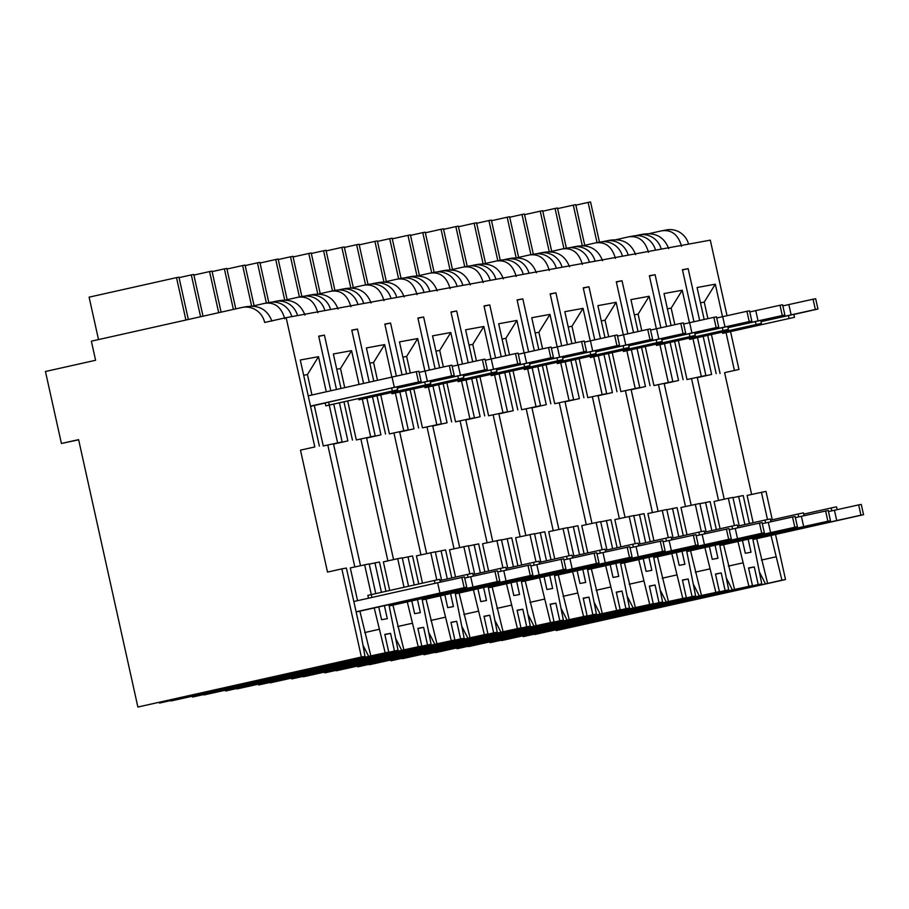<?xml version="1.0" encoding="UTF-8"?>
<svg xmlns="http://www.w3.org/2000/svg" width="909" height="909" viewBox="0 0 909 909"><rect width="100%" height="100%" fill="white"/><g stroke="black" fill="none" stroke-linecap="round" stroke-linejoin="round"><path stroke-width="1.36" d="M751.618 494.416L724.621 372.656L738.949 369.452L730.563 331.637M727.041 315.696L710.293 240.158L286.153 317.65L264.655 322.456A19.566 19.089 -100.4 0 0 241.794 307.526L91.366 341.182L95.593 360.282L45.45 371.497L61.414 443.478L78.606 439.638L137.884 707.032L361.384 657.037L341.841 568.886L327.513 572.091L300.481 450.148L314.809 446.944L286.153 317.65M688.59 244.123A19.566 19.089 -100.4 0 0 666.661 229.886L661.491 230.852C671.49 229.409 678.182 234.567 681.557 246.294M771.014 535.458L781.945 580.192L556.263 630.585L785.524 579.544L775.525 534.447M772.286 519.789L765.98 491.394L747.096 495.428L753.152 522.72M300.481 450.148L314.809 446.944M724.621 372.656L738.949 369.452M323.263 445.978L342.148 441.944L323.263 445.978L314.287 405.471M347.874 440.899L333.546 444.103L347.874 440.899L339.443 402.857M356.328 439.945L375.212 435.9L356.328 439.945L347.704 401.017M380.951 434.854L366.622 438.058L380.951 434.854L372.508 396.824M389.404 433.9L408.289 429.866L389.404 433.9L380.769 394.972M414.015 428.821L399.687 432.025L414.015 428.821L405.584 390.779M422.469 427.855L441.354 423.821L422.469 427.855L413.834 388.927M447.08 422.776L432.752 425.98L447.08 422.776L438.649 384.734M455.534 421.821L474.418 417.776L455.534 421.821L446.898 382.894M480.145 416.731L465.817 419.935L480.145 416.731L471.714 378.701M488.599 415.777L507.483 411.743L488.599 415.777L479.975 376.849M513.21 410.686L498.882 413.902L513.21 410.686L504.779 372.656M521.664 409.732L540.548 405.698L521.664 409.732L513.04 370.804M546.275 404.653L531.947 407.857L546.275 404.653L537.844 366.611M554.729 403.698L573.613 399.653L554.729 403.698L546.104 364.77M579.351 398.608L565.023 401.812L579.351 398.608L570.909 360.578M587.805 397.653L606.689 393.62L587.805 397.653L579.169 358.725M612.416 392.563L598.088 395.767L612.416 392.563L603.985 354.533M620.87 391.609L639.754 387.575L620.87 391.609L612.234 352.681M645.481 386.53L631.153 389.734L645.481 386.53L637.05 348.488M653.935 385.564L672.819 381.53L653.935 385.564L645.299 346.647M678.546 380.485L664.218 383.689L678.546 380.485L670.115 342.443M686.999 379.53L705.884 375.485L686.999 379.53L678.375 340.602M711.611 374.44L697.283 377.644L711.611 374.44L703.18 336.41M319.366 446.103L300.277 360.009L318.502 356.68L326.286 391.779M352.828 659.093L364.963 656.378L360.737 632.698L346.397 568.045L341.841 568.886M705.884 375.485L697.498 337.682M693.965 321.741L682.432 269.712L688.158 268.666L682.489 269.928M671.103 325.524L664.013 293.562L682.239 290.232L689.454 322.74M692.988 338.682L701.328 376.326M683.102 379.655L674.626 341.443M666.581 326.524L655.094 274.7L649.367 275.745L660.9 327.785M672.819 381.53L664.434 343.716M638.038 331.569L630.948 299.595L649.174 296.266L656.378 328.785M659.923 344.727L668.263 382.359M650.037 385.689L641.561 347.477M633.516 332.569L622.029 280.745L616.302 281.79L627.835 333.819M639.754 387.575L631.369 349.76M604.974 337.603L597.883 305.64L616.109 302.311L623.313 334.83M626.846 350.772L635.198 388.404M616.972 391.734L608.496 353.521M600.451 338.603L588.964 286.789L583.237 287.835L594.77 339.864M606.689 393.62L598.304 355.805M571.897 343.647L564.819 311.685L583.044 308.356L590.248 340.864M593.782 356.805L602.133 394.449M583.908 397.778L575.431 359.566M567.386 344.647L555.899 292.823L550.161 293.88L561.705 345.909M573.613 399.653L565.239 361.839M538.832 349.692L531.754 317.73L549.979 314.389L557.183 346.908M560.717 362.85L569.057 400.483M550.831 403.823L542.366 365.6M534.322 350.692L522.823 298.868L517.096 299.913L528.64 351.953M540.548 405.698L532.163 367.884M505.768 355.726L498.677 323.763L516.903 320.434L524.118 352.953M527.652 368.895L535.992 406.528M517.766 409.857L509.301 371.645M501.245 356.726L489.758 304.913L484.031 305.958L495.564 357.987M507.483 411.743L499.098 373.929M472.703 361.771L465.613 329.808L483.838 326.479L491.053 358.987M494.587 374.928L502.927 412.572M484.702 415.902L476.225 377.689M468.18 362.771L456.693 310.958L450.966 312.003L462.499 364.032M474.418 417.776L466.033 379.962M439.638 367.815L432.548 335.853L450.773 332.524L457.977 365.032M461.522 380.973L469.862 418.617M451.637 421.946L443.16 383.723M435.116 368.815L423.628 316.991L417.901 318.036L429.434 370.077M441.354 423.821L432.968 386.007M406.573 373.849L399.483 341.886L417.708 338.557L424.912 371.077M428.446 387.018L436.797 424.651M418.572 427.98L410.095 389.768M402.051 374.86L390.563 323.036L384.837 324.081L396.369 376.11M408.289 429.866L399.903 392.052M373.781 381.155L366.418 347.931L384.643 344.602L391.847 377.11M395.381 393.052L403.732 430.696M385.507 434.025L377.03 395.813M369.259 382.166L357.498 329.081L351.772 330.126L363.589 383.439M375.212 435.9L366.838 398.085M341 388.484L333.353 353.976L351.578 350.647L359.066 384.45M362.316 399.096L370.656 436.74M352.431 440.07L343.966 401.846M336.489 389.495L324.422 335.114L318.695 336.16L330.808 390.768M342.148 441.944L333.762 404.13M329.251 405.141L337.591 442.774M704.168 319.479L697.078 287.517L715.303 284.187L722.519 316.707M726.052 332.637L734.392 370.281M716.167 373.61L707.702 335.398M699.646 320.479L688.158 268.666M734.415 525.561L728.359 498.268L732.915 497.428L739.21 525.834M742.46 540.491L745.3 553.263L751.027 552.217L748.141 539.219M691.556 378.701L718.553 500.461M697.283 377.644L724.234 499.189M749.414 523.55L743.198 495.553L732.972 497.655M738.642 496.382L744.891 524.561M327.819 445.149L354.817 566.909M370.815 655.9L159.461 703.089L388.722 652.037L370.815 655.9L359.884 611.155M357.555 600.667L350.306 567.92L369.179 563.887L375.769 593.577M368.634 656.298L362.964 645.174M303.663 375.269L307.435 374.576L311.957 394.983M360.884 439.104L387.882 560.876M403.891 649.855L192.526 697.044L421.799 645.992L403.891 649.855L392.949 605.121M389.7 590.464L383.371 561.887L397.699 558.683L402.255 557.842L408.55 586.248M401.71 650.253L396.029 639.141M385.893 653.048L398.04 650.333L388.927 604.667M333.546 444.103L360.498 565.648M336.728 369.224L340.5 368.543L344.738 387.654M393.961 433.07L420.947 554.831M436.956 643.811L225.591 690.999L454.864 639.959L436.956 643.811L426.014 599.076M422.48 583.135L416.436 555.842L435.32 551.808L441.615 580.203M434.775 644.208L429.093 633.096M418.958 647.015L431.105 644.299L421.992 598.622M366.622 438.058L393.563 559.603M369.793 363.191L373.565 362.498L377.519 380.314M427.025 427.025L454.023 548.786M470.021 637.777L258.656 684.966L487.928 633.914L470.021 637.777L459.09 593.032M455.545 577.09L449.501 549.797L468.385 545.764L474.68 574.17M467.84 638.175L462.17 627.051M452.023 640.97L464.169 638.254L455.057 592.577M399.687 432.025L426.628 553.558M402.869 357.146L406.641 356.453L410.311 373.031M460.09 420.981L487.088 542.753M503.086 631.732L291.732 678.921L520.993 627.869L503.086 631.732L492.155 586.987M488.622 571.045L482.565 543.764L501.45 539.719L507.745 568.125M500.904 632.13L495.235 621.006M485.088 634.925L497.234 632.209L488.122 586.532M432.752 425.98L459.693 547.525M435.934 351.101L439.706 350.419L443.376 366.986M493.155 414.947L520.153 536.708M536.151 625.687L324.797 672.876L554.058 621.836L536.151 625.687L525.22 580.953M521.686 565L515.63 537.719L534.515 533.685L540.81 562.08M533.969 626.085L528.299 614.973M518.164 628.892L530.299 626.176L521.187 580.499M465.817 419.935L492.758 541.48M468.999 345.068L472.771 344.375L476.441 360.941M526.22 408.902L553.217 530.663M569.216 619.654L357.862 666.842L587.123 615.791L569.216 619.654L558.285 574.908M554.751 558.967L548.706 531.674L567.58 527.64L573.886 556.035M567.034 620.052L561.364 608.928M551.229 622.847L563.364 620.131L554.263 574.454M498.882 413.902L525.834 535.435M502.063 339.023L505.836 338.33L509.506 354.896M559.285 402.857L586.282 524.629M602.292 613.609L390.927 660.798L620.199 609.746L602.292 613.609L591.35 568.864M587.816 552.922L581.771 525.629L600.656 521.596L606.951 550.002M600.11 614.007L594.429 602.883M584.294 616.802L596.44 614.086L587.328 568.409M531.947 407.857L558.899 529.39M535.128 332.978L538.901 332.296L542.582 348.863M592.361 396.824L619.347 518.584M635.357 607.564L423.992 654.753L653.264 603.712L635.357 607.564L624.415 562.83M620.881 546.877L614.836 519.596L633.721 515.551L640.016 543.957M633.175 607.962L627.494 596.849M617.359 610.768L629.505 608.053L620.393 562.376M565.023 401.812L591.964 523.357M568.193 326.945L571.966 326.251L575.647 342.818M625.426 390.779L652.423 512.54M668.422 601.519L457.057 648.719L686.329 597.668L668.422 601.519L657.491 556.785M653.946 540.844L647.901 513.551L666.786 509.517L673.08 537.912M666.24 601.928L660.57 590.805M650.424 604.724L662.57 602.008L653.457 556.331M598.088 395.767L625.028 517.312M601.269 320.9L605.042 320.207L608.712 336.773M658.491 384.734L685.488 506.506M701.487 595.486L490.133 642.674L719.394 591.623L701.487 595.486L690.556 550.74M687.022 534.799L680.966 507.506L699.85 503.472L706.145 531.879M699.305 595.884L693.635 584.76M683.488 598.679L695.635 595.963L686.522 550.286M631.153 389.734L658.093 511.267M634.334 314.855L638.107 314.162L641.777 330.74M734.552 589.441L523.198 636.63L752.459 585.578L734.552 589.441L723.621 544.707M720.087 528.754L714.031 501.473L728.359 498.268M732.37 589.839L726.7 578.726M716.565 592.645L728.7 589.918L719.587 544.252M664.218 383.689L691.158 505.234M667.399 308.81L671.172 308.128L674.842 324.695M700.464 302.777L704.236 302.083L707.906 318.65M720.064 373.485L711.44 334.557M767.616 583.396L756.686 538.662M765.435 583.794L759.765 572.681M749.63 586.6L761.765 583.885L752.663 538.208M308.219 395.824L392.04 377.076L394.324 387.359L310.503 406.107M392.04 377.076L416.265 371.701L418.549 381.996L394.324 387.359M418.549 381.996L421.151 381.519L418.867 371.236L416.265 371.701M397.051 386.961L421.151 381.519M310.548 406.312L325.206 403.028M329.263 405.062L397.688 389.802L397.028 386.859L391.654 388.018L325.183 402.926L325.831 405.857L329.263 405.062L328.615 402.119M461.863 577.397L464.147 587.68L466.749 587.203L464.465 576.92L437.638 582.76L439.922 593.043L464.147 587.68M356.146 611.996L466.749 587.203M356.101 611.791L439.922 593.043M437.638 582.76L353.817 601.508M440.331 582.158L439.706 579.328L434.32 580.487L434.957 583.362M368.475 598.224L367.85 595.384L434.32 580.487M397.688 389.802L325.831 405.857M419.117 372.372L425.105 371.031L427.389 381.314L397.29 388.041M425.105 371.031L449.33 365.668L451.614 375.951L427.389 381.314M451.614 375.951L454.216 375.474L451.932 365.191L449.33 365.668M430.116 380.916L454.216 375.474M430.752 383.757L358.896 399.812L430.752 383.757L430.105 380.826L397.313 388.109M494.928 571.352L497.212 581.635L499.814 581.158L497.541 570.875L494.928 571.352L470.703 576.715L472.987 586.998L497.212 581.635M389.211 605.951L499.814 581.158M389.166 605.746L472.987 586.998M470.703 576.715L464.726 578.056M473.396 576.124L472.771 573.284L467.385 574.443L468.021 577.317M439.979 580.567L467.385 574.443M452.193 366.327L458.17 364.986L460.454 375.269L430.366 382.007M458.17 364.986L482.395 359.623L484.679 369.906L460.454 375.269M484.679 369.906L487.281 369.429L485.008 359.146L482.395 359.623M463.192 374.872L487.281 369.429M463.817 377.724L391.961 393.779L463.817 377.724L463.17 374.781L430.377 382.064M528.004 565.307L530.277 575.59L532.879 575.113L530.606 564.83L503.768 570.67L506.052 580.953L530.277 575.59M422.276 599.917L532.879 575.113M422.231 599.713L506.052 580.953M503.768 570.67L497.791 572.011M506.461 570.079L505.836 567.25L500.45 568.398L501.086 571.272M473.044 574.533L500.45 568.398M485.258 360.282L491.246 358.953L493.519 369.236L463.431 375.962M491.246 358.953L515.471 353.578L517.744 363.861L493.519 369.236M517.744 363.861L520.346 363.395L518.073 353.101L515.471 353.578M496.257 368.838L520.346 363.395M496.882 371.679L425.026 387.734L496.882 371.679L496.234 368.736L463.442 376.031M561.069 559.262L563.341 569.557L565.955 569.079L563.671 558.796L536.844 564.637L539.117 574.92L563.341 569.557M455.341 593.872L565.955 569.079M455.295 593.668L539.117 574.92M536.844 564.637L530.856 565.966M539.526 564.034L538.901 561.205L533.515 562.364L534.151 565.239M506.108 568.489L533.515 562.364M518.323 354.249L524.311 352.908L526.584 363.191L496.496 369.918M524.311 352.908L548.536 347.545L550.809 357.828L526.584 363.191M550.809 357.828L553.422 357.351L551.138 347.068L548.536 347.545M529.322 362.793L553.422 357.351M529.947 365.634L458.102 381.689L529.947 365.634L529.299 362.702L496.507 369.986M594.134 553.229L596.418 563.512L599.02 563.035L596.736 552.752L594.134 553.229L569.909 558.592L572.181 568.875L596.418 563.512M488.406 587.828L599.02 563.035M488.372 587.623L572.181 568.875M569.909 558.592L563.921 559.933M572.602 558.001L571.966 555.16L566.58 556.319L567.227 559.194M539.173 562.444L566.58 556.319M551.388 348.204L557.376 346.863L559.649 357.146L529.561 363.884M557.376 346.863L581.601 341.5L583.885 351.783L559.649 357.146M583.885 351.783L586.487 351.306L584.203 341.023L581.601 341.5M562.387 356.748L586.487 351.306M563.023 359.6L491.167 375.656L563.023 359.6L562.364 356.658L529.572 363.941M627.199 547.184L629.482 557.467L632.085 556.99L629.801 546.707L602.974 552.547L605.258 562.83L629.482 557.467M521.482 581.783L632.085 556.99M521.436 581.59L605.258 562.83M602.974 552.547L596.986 553.888M605.667 551.956L605.03 549.116L599.656 550.275L600.292 553.149M572.25 556.41L599.656 550.275M584.453 342.159L590.441 340.83L592.725 351.113L562.626 357.839M590.441 340.83L614.666 335.455L616.95 345.738L592.725 351.113M616.95 345.738L619.552 345.272L617.268 334.978L614.666 335.455M595.452 350.715L619.552 345.272M596.088 353.556L524.232 369.611L596.088 353.556L595.429 350.613L562.648 357.907M660.264 541.139L662.547 551.422L665.149 550.956L662.866 540.673L636.039 546.514L638.323 556.797L662.547 551.422M554.547 575.749L665.149 550.956M554.501 575.545L638.323 556.797M636.039 546.514L630.051 547.843M638.732 545.911L638.107 543.082L632.721 544.23L633.357 547.104M605.314 550.365L632.721 544.23M617.518 336.125L623.506 334.785L625.79 345.068L595.69 351.794M623.506 334.785L647.731 329.422L650.015 339.705L625.79 345.068M650.015 339.705L652.617 339.227L650.333 328.944L647.731 329.422M628.517 344.67L652.617 339.227M629.153 347.511L557.297 363.566L629.153 347.511L628.505 344.579L595.713 351.863M693.328 535.106L695.612 545.389L698.214 544.911L695.942 534.628L669.104 540.469L671.387 550.752L695.612 545.389M587.612 569.704L698.214 544.911M587.566 569.5L671.387 550.752M669.104 540.469L663.127 541.809M671.796 539.866L671.172 537.037L665.786 538.196L666.422 541.071M638.379 544.321L665.786 538.196M650.594 330.081L656.571 328.74L658.855 339.023L628.767 345.761M656.571 328.74L680.796 323.377L683.079 333.66L658.855 339.023M683.079 333.66L685.681 333.183L683.409 322.9L680.796 323.377M661.593 338.625L685.681 333.183M662.218 341.477L590.361 357.532L662.218 341.477L661.57 338.534L628.778 345.818M726.405 529.061L728.677 539.344L731.279 538.867L729.007 528.583L702.168 534.424L704.452 544.707L728.677 539.344M620.677 563.66L731.279 538.867M620.631 563.455L704.452 544.707M702.168 534.424L696.192 535.765M704.861 533.833L704.236 530.992L698.851 532.151L699.487 535.026M671.444 538.287L698.851 532.151M683.659 324.036L689.636 322.695L691.919 332.989L661.832 339.716M689.636 322.695L713.872 317.332L716.144 327.615L691.919 332.989M716.144 327.615L718.746 327.138L716.474 316.855L713.872 317.332M694.658 332.592L718.746 327.138M695.283 335.432L623.426 351.488L695.283 335.432L694.635 332.489L661.843 339.784M759.469 523.016L761.742 533.299L764.355 532.833L762.072 522.539L735.245 528.39L737.517 538.673L761.742 533.299M653.741 557.626L764.355 532.833M653.696 557.422L737.517 538.673M735.245 528.39L729.257 529.72M737.926 527.788L737.301 524.959L731.915 526.106L732.552 528.981M704.509 532.242L731.915 526.106M716.724 318.002L722.712 316.662L724.984 326.945L694.896 333.671M722.712 316.662L746.937 311.298L749.209 321.581L724.984 326.945M749.209 321.581L751.823 321.104L749.539 310.821L746.937 311.298M727.723 326.547L751.823 321.104M728.348 329.388L656.503 345.443L728.348 329.388L727.7 326.456L694.908 333.739M792.534 516.982L794.818 527.265L797.42 526.788L795.136 516.505L792.534 516.982L768.31 522.345L770.582 532.629L794.818 527.265M686.806 551.581L797.42 526.788M686.772 551.377L770.582 532.629M768.31 522.345L762.321 523.686M771.002 521.743L770.366 518.914L764.98 520.073L765.617 522.948M737.574 526.197L764.98 520.073M749.789 311.957L755.777 310.617L758.049 320.9L727.961 327.638M755.777 310.617L780.002 305.254L782.285 315.537L758.049 320.9M782.285 315.537L784.887 315.059L782.604 304.776L780.002 305.254M760.788 320.502L784.887 315.059M761.424 323.354L689.567 339.409L761.424 323.354L760.765 320.411L727.973 327.694M825.599 510.938L827.883 521.221L830.485 520.743L828.201 510.46L801.374 516.301L803.658 526.584L827.883 521.221M719.883 545.536L830.485 520.743M719.837 545.332L803.658 526.584M801.374 516.301L795.386 517.641M804.067 515.71L803.431 512.869L798.057 514.028L798.693 516.903M770.65 520.164L798.057 514.028M782.854 305.913L788.842 304.572L791.125 314.855L761.026 321.593M788.842 304.572L813.066 299.209L815.35 309.492L791.125 314.855M815.35 309.492L817.952 309.015L815.668 298.731L813.066 299.209M793.852 314.457L817.952 309.015M794.489 317.309L722.632 333.364L794.489 317.309L793.83 314.366L761.049 321.65M858.664 504.893L860.948 515.176L863.55 514.699L861.266 504.415L858.664 504.893L834.439 510.256L836.723 520.55L860.948 515.176M752.947 539.503L863.55 514.699M752.902 539.298L836.723 520.55M834.439 510.256L828.451 511.597M837.132 509.665L836.507 506.836L831.121 507.983L831.758 510.858M803.715 514.119L831.121 507.983M378.735 606.939L381.564 619.711L387.291 618.665L384.405 605.667M324.422 335.114L318.752 336.387M385.961 591.304L379.473 562.012L369.236 564.114M374.917 562.841L381.45 592.304M418.742 583.964L412.538 555.967L402.301 558.069M451.807 577.931L445.603 549.922L435.366 552.024M484.872 571.886L478.668 543.889L468.43 545.991M517.948 565.841L511.733 537.844L501.495 539.946M551.013 559.796L544.798 531.799L534.572 533.901M584.078 553.763L577.874 525.754L567.636 527.868M617.143 547.718L610.939 519.721L600.701 521.823M650.208 541.673L644.004 513.676L633.766 515.778M683.273 535.64L677.069 507.631L666.831 509.733M716.349 529.595L710.134 501.598L699.896 503.7M364.963 656.378L361.384 657.037M767.48 519.516L761.424 492.224M785.524 579.544L781.945 580.192M398.04 650.333L394.449 650.992L390.552 633.357L384.814 634.402L388.722 652.037M374.213 607.951L385.143 652.696M371.917 597.463L364.623 564.716M411.8 600.906L414.629 613.677L420.356 612.632L417.47 599.633M407.982 556.797L414.231 584.976M431.105 644.299L427.525 644.947L423.617 627.324L417.89 628.369L421.799 645.992M407.277 601.906L418.208 646.651M404.028 587.259L397.699 558.683M444.865 594.861L447.694 607.632L453.421 606.587L450.546 593.588M441.047 550.763L447.296 578.931M464.169 638.254L460.59 638.913L456.682 621.279L450.955 622.324L454.864 639.959M440.342 595.872L451.284 640.606M436.809 579.931L430.764 552.638M477.929 588.816L480.759 601.588L486.485 600.542L483.611 587.544M474.112 544.718L480.361 572.897M497.234 632.209L493.655 632.869L489.746 615.234L484.02 616.279L487.928 633.914M473.407 589.827L484.349 634.573M469.873 573.886L463.829 546.593M510.994 582.783L513.824 595.554L519.562 594.509L516.676 581.51M507.177 538.673L513.426 566.852M530.299 626.176L526.72 626.824L522.811 609.2L517.085 610.246L520.993 627.869M506.483 583.783L517.414 628.528M502.95 567.852L496.893 540.56M544.059 576.738L546.9 589.509L552.627 588.464L549.74 575.465M540.241 532.629L546.491 560.808M563.364 620.131L559.785 620.779L555.876 603.156L550.15 604.201L554.058 621.836M539.548 577.749L550.479 622.483M536.015 561.807L529.958 534.515M577.135 570.693L579.965 583.464L585.691 582.419L582.805 569.42M573.318 526.595L579.556 554.774M596.44 614.086L592.85 614.745L588.952 597.111L583.214 598.156L587.123 615.791M572.613 571.704L583.544 616.438M569.079 555.763L563.023 528.47M610.2 564.648L613.03 577.431L618.756 576.374L615.87 563.387M606.383 520.55L612.632 548.729M629.505 608.053L625.926 608.7L622.017 591.077L616.291 592.123L620.199 609.746M605.678 565.659L616.609 610.405M602.144 549.729L596.099 522.425M643.265 558.615L646.094 571.386L651.821 570.341L648.946 557.342M639.447 514.505L645.697 542.684M662.57 602.008L658.991 602.656L655.082 585.032L649.356 586.078L653.264 603.712M638.743 559.626L649.685 604.36M635.209 543.684L629.164 516.392M676.33 552.57L679.159 565.341L684.886 564.296L682.011 551.297M672.512 508.472L678.762 536.651M695.635 595.963L692.056 596.622L688.147 578.988L682.42 580.033L686.329 597.668M671.808 553.581L682.75 598.315M668.274 537.639L662.229 510.347M709.395 546.525L712.224 559.308L717.962 558.251L715.076 545.264M705.577 502.427L711.827 530.606M728.7 589.918L725.121 590.577L721.212 572.943L715.485 573.999L719.394 591.623M704.884 547.536L715.815 592.282M701.35 531.606L695.294 504.302M761.765 583.885L758.186 584.532L754.277 566.909L748.55 567.955L752.459 585.578M737.949 541.503L748.88 586.237M137.884 707.032L352.817 659.184M385.893 653.139L170.949 700.987L394.449 650.992M418.958 647.106L204.014 694.942L427.525 644.947M452.023 641.061L237.079 688.908L460.59 638.913M485.088 635.016L270.143 682.864L493.655 632.869M518.153 628.983L303.22 676.819L526.72 626.824M551.218 622.938L336.285 670.785L559.785 620.779M584.294 616.893L369.349 664.74L592.85 614.745M617.359 610.859L402.414 658.695L625.926 608.7M650.424 604.815L435.479 652.662L658.991 602.656M683.488 598.77L468.544 646.617L692.056 596.622M716.553 592.725L501.62 640.572L725.121 590.577M749.618 586.691L534.685 634.527L758.186 584.532M556.263 630.585L555.967 630.005M159.461 703.089L159.166 702.509M192.526 697.044L192.231 696.464M225.591 690.999L225.296 690.42M258.656 684.966L258.361 684.375M291.732 678.921L291.425 678.341M324.797 672.876L324.502 672.296M357.862 666.842L357.567 666.252M390.927 660.798L390.631 660.218M423.992 654.753L423.696 654.173M457.057 648.719L456.761 648.128M490.133 642.674L489.826 642.095M523.198 636.63L522.902 636.05M754.277 566.909L748.607 568.182M61.414 443.478L78.64 439.82M655.525 250.168A19.566 19.089 -100.4 0 0 633.584 235.931L628.426 236.885C638.425 235.454 645.117 240.601 648.481 252.338M271.905 321.138C267.428 309.605 258.872 304.799 246.248 306.708M284.756 318.786C281.381 307.06 274.688 301.913 264.689 303.345L269.859 302.39A19.566 19.089 -100.4 0 1 291.789 316.616M304.969 315.093C300.493 303.572 291.937 298.766 279.313 300.674M297.516 315.571A19.566 19.089 -100.4 0 0 274.87 301.481L272.03 302.118M317.82 312.741C314.446 301.015 307.753 295.868 297.754 297.3L302.924 296.345A19.566 19.089 -100.4 0 1 324.854 310.583M338.034 309.049C333.558 297.527 325.002 292.721 312.378 294.63M330.581 309.537A19.566 19.089 -100.4 0 0 307.935 295.448L305.094 296.073M350.885 306.708C347.511 294.971 340.83 289.823 330.819 291.266L335.989 290.301A19.566 19.089 -100.4 0 1 357.919 304.538M371.099 303.015C366.622 291.482 358.066 286.676 345.454 288.585M363.657 303.492A19.566 19.089 -100.4 0 0 341 289.403L338.159 290.039M383.95 300.663C380.576 288.937 373.894 283.79 363.884 285.221L369.054 284.267A19.566 19.089 -100.4 0 1 390.995 298.493M404.175 296.97C399.687 285.449 391.143 280.642 378.519 282.551M396.722 297.448A19.566 19.089 -100.4 0 0 374.065 283.358L371.224 283.994M417.015 294.618C413.652 282.892 406.959 277.745 396.949 279.177L402.119 278.222A19.566 19.089 -100.4 0 1 424.06 292.459M437.24 290.925C432.752 279.404 424.208 274.598 411.584 276.506M429.787 291.414A19.566 19.089 -100.4 0 0 407.13 277.325L404.3 277.949M450.091 288.585C446.717 276.847 440.024 271.7 430.025 273.143L435.184 272.177A19.566 19.089 -100.4 0 1 457.125 286.415M470.305 284.892C465.828 273.359 457.272 268.553 444.649 270.462M462.851 285.369A19.566 19.089 -100.4 0 0 440.195 271.28L437.365 271.916M483.156 282.54C479.782 270.814 473.089 265.667 463.09 267.098L468.26 266.132A19.566 19.089 -100.4 0 1 490.19 280.37M503.37 278.847C498.893 267.326 490.337 262.519 477.714 264.428M495.916 279.324A19.566 19.089 -100.4 0 0 473.271 265.235L470.43 265.871M516.221 276.495C512.846 264.769 506.154 259.622 496.155 261.053L501.325 260.099A19.566 19.089 -100.4 0 1 523.254 274.336M536.435 272.802C531.958 261.281 523.402 256.474 510.778 258.383M528.981 273.291A19.566 19.089 -100.4 0 0 506.336 259.19L503.495 259.826M549.286 270.462C545.911 258.724 539.23 253.577 529.22 255.009L534.39 254.054A19.566 19.089 -100.4 0 1 556.319 268.291M569.5 266.769C565.023 255.236 556.467 250.429 543.855 252.338M562.057 267.246A19.566 19.089 -100.4 0 0 539.401 253.157L536.56 253.793M582.351 264.417C578.976 252.691 572.295 247.543 562.285 248.975L567.455 248.009A19.566 19.089 -100.4 0 1 589.396 262.247M602.576 260.724C598.088 249.202 589.543 244.385 576.92 246.305M595.122 261.201A19.566 19.089 -100.4 0 0 572.465 247.112L569.625 247.748M615.416 258.372C612.052 246.646 605.36 241.499 595.35 242.93L600.519 241.976A19.566 19.089 -100.4 0 1 622.46 256.213M635.641 254.679C631.153 243.157 622.608 238.351 609.984 240.26M628.187 255.156A19.566 19.089 -100.4 0 0 605.53 241.067L602.701 241.703M668.706 248.634C664.229 237.113 655.673 232.306 643.049 234.215M661.252 249.123A19.566 19.089 -100.4 0 0 638.595 235.033L635.766 235.67M661.491 230.852L648.844 233.715M264.689 303.345L252.043 306.208M297.754 297.3L285.108 300.163M330.819 291.266L318.173 294.118M363.884 285.221L351.238 288.085M396.949 279.177L384.302 282.04M430.025 273.143L417.367 275.995M463.09 267.098L450.444 269.962M496.155 261.053L483.508 263.917M529.22 255.009L516.573 257.872M562.285 248.975L549.638 251.838M595.35 242.93L582.703 245.794M628.426 236.885L615.768 239.749M188.333 319.491L178.948 277.177L176.505 277.62L185.913 320.025M200.594 316.741L191.31 274.916L193.753 274.473L203.014 316.207M191.31 274.916L179.05 277.654M98.513 339.58L89.105 297.163L176.505 277.62M584.76 245.328L575.749 204.673L573.306 205.127L582.317 245.782M597.031 242.612L588.112 202.423L590.555 201.968L599.463 242.169M588.112 202.423L575.851 205.161M557.626 208.627L573.306 205.127M221.103 312.151L212.013 271.132L209.57 271.575L218.694 312.696M233.374 309.412L224.387 268.871L226.818 268.428L235.783 308.867M224.387 268.871L212.127 271.609M193.89 275.086L209.57 271.575M254.088 305.742L245.078 265.087L242.635 265.542L251.657 306.197M266.36 303.027L257.452 262.826L259.894 262.383L268.803 302.583M257.452 262.826L245.191 265.576M226.955 269.041L242.635 265.542M287.164 299.697L278.143 259.054L275.711 259.497L284.722 300.152M299.425 296.982L290.516 256.793L292.959 256.338L301.868 296.539M290.516 256.793L278.256 259.531M260.031 263.008L275.711 259.497M320.229 293.664L311.219 253.009L308.776 253.452L317.786 294.107M332.489 290.937L323.581 250.748L326.024 250.305L334.932 290.494M323.581 250.748L311.321 253.486M293.096 256.963L308.776 253.452M353.294 287.619L344.284 246.964L341.841 247.407L350.851 288.073M365.554 284.903L356.646 244.703L359.089 244.26L367.997 284.449M356.646 244.703L344.386 247.453M326.161 250.918L341.841 247.407M386.359 281.574L377.349 240.93L374.906 241.374L383.916 282.029M398.631 278.858L389.711 238.669L392.154 238.215L401.062 278.415M389.711 238.669L377.451 241.408M359.225 244.873L374.906 241.374M419.424 275.541L410.413 234.886L407.971 235.329L416.992 275.984M431.695 272.814L422.787 232.624L425.219 232.181L434.138 272.37M422.787 232.624L410.527 235.363M392.29 238.84L407.971 235.329M452.489 269.496L443.478 228.841L441.035 229.284L450.057 269.95M464.76 266.78L455.852 226.58L458.295 226.136L467.203 266.326M455.852 226.58L443.592 229.329M425.355 232.795L441.035 229.284M485.565 263.451L476.543 222.796L474.112 223.25L483.122 263.905M497.825 260.735L488.917 220.546L491.36 220.092L500.268 260.292M488.917 220.546L476.657 223.284M458.431 226.75L474.112 223.25M518.63 257.417L509.619 216.762L507.177 217.206L516.187 257.861M530.89 254.69L521.982 214.501L524.425 214.058L533.333 254.247M521.982 214.501L509.722 217.24M491.496 220.717L507.177 217.206M551.695 251.373L542.684 210.718L540.241 211.161L549.252 251.827M563.955 248.657L555.047 208.456L557.49 208.013L566.398 248.202M555.047 208.456L542.787 211.206M524.561 214.672L540.241 211.161M390.552 633.357L384.871 634.63M423.617 627.324L417.935 628.585M456.682 621.279L451 622.551M489.746 615.234L484.065 616.507M522.811 609.2L517.13 610.462M555.876 603.156L550.206 604.428M588.952 597.111L583.271 598.383M622.017 591.077L616.336 592.338M655.082 585.032L649.401 586.305M688.147 578.988L682.466 580.26M721.212 572.943L715.531 574.215M775.763 556.865L761.435 560.069M715.303 284.187L704.236 302.083M378.962 629.358L364.634 632.573M318.502 356.68L307.435 374.576M351.578 350.647L340.5 368.543M412.027 623.324L397.699 626.528M384.643 344.602L373.565 362.498M445.092 617.279L430.764 620.483M417.708 338.557L406.641 356.453M478.157 611.234L463.829 614.439M450.773 332.524L439.706 350.419M511.222 605.201L496.893 608.405M483.838 326.479L472.771 344.375M544.298 599.156L529.97 602.36M516.903 320.434L505.836 338.33M577.363 593.111L563.035 596.315M549.979 314.389L538.901 332.296M610.428 587.078L596.099 590.282M583.044 308.356L571.966 326.251M643.492 581.033L629.164 584.237M616.109 302.311L605.042 320.207M676.557 574.988L662.229 578.192M649.174 296.266L638.107 314.162M709.622 568.954L695.294 572.159M682.239 290.232L671.172 308.128M742.698 562.91L728.37 566.114M357.498 329.081L351.817 330.342M390.563 323.036L384.882 324.308M423.628 316.991L417.947 318.264M456.693 310.958L451.012 312.219M489.758 304.913L484.088 306.185M522.823 298.868L517.153 300.14M555.899 292.823L550.218 294.096M588.964 286.789L583.283 288.062M622.029 280.745L616.347 282.017M655.094 274.7L649.412 275.972M392.302 390.961L391.654 388.018M425.367 384.916L424.719 381.985M362.327 399.017L362.055 397.801M458.431 378.871L457.784 375.94M395.392 392.972L395.12 391.768M491.496 372.838L490.849 369.895M428.457 386.939L428.196 385.723M524.573 366.793L523.914 363.85M461.522 380.894L461.261 379.678M557.637 360.748L556.978 357.816M494.598 374.849L494.326 373.633M590.702 354.715L590.055 351.772M527.663 368.815L527.39 367.6M623.767 348.67L623.12 345.727M560.728 362.771L560.455 361.555M656.832 342.625L656.184 339.693M593.793 356.726L593.52 355.51M689.897 336.591L689.249 333.648M626.858 350.692L626.596 349.476M722.973 330.546L722.314 327.604M659.923 344.647L659.661 343.432M756.038 324.502L755.379 321.57M692.999 338.603L692.726 337.387M789.103 318.468L788.455 315.525M726.064 332.569L725.791 331.353M358.896 399.812L358.623 398.574M391.961 393.779L391.688 392.529M425.026 387.734L424.753 386.495M458.102 381.689L457.818 380.451M491.167 375.656L490.883 374.406M524.232 369.611L523.959 368.361M557.297 363.566L557.024 362.327M590.361 357.532L590.089 356.283M623.426 351.488L623.154 350.238M656.503 345.443L656.218 344.204M689.567 339.409L689.283 338.159M722.632 333.364L722.36 332.115M247.032 306.56L242.521 307.378M280.097 300.515L275.586 301.333M313.162 294.471L308.651 295.3M346.238 288.426L341.716 289.255M379.303 282.392L374.781 283.21M412.368 276.347L407.846 277.177M445.433 270.303L440.922 271.132M478.498 264.269L473.987 265.087M511.562 258.224L507.052 259.054M544.639 252.179L540.116 253.009M577.704 246.146L573.181 246.964M610.768 240.101L606.246 240.93M643.833 234.056L639.322 234.886"/></g></svg>
